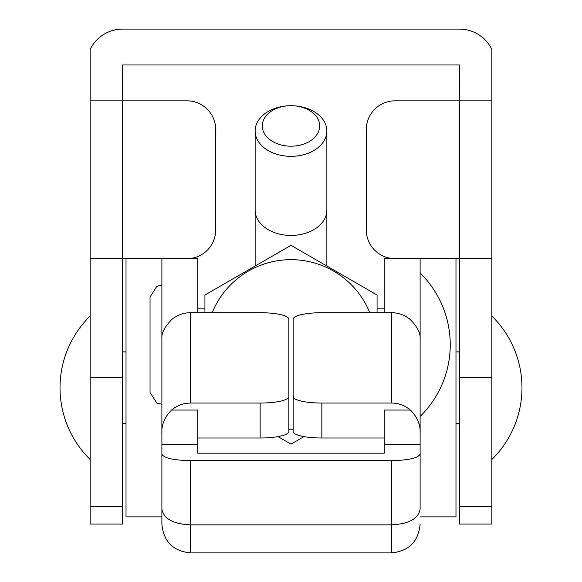 <?xml version="1.0" encoding="UTF-8"?>
<svg xmlns="http://www.w3.org/2000/svg" width="582" height="582" viewBox="0 0 582 582"><rect width="100%" height="100%" fill="white"/><g stroke="black" fill="none" stroke-linecap="round" stroke-linejoin="round"><path stroke-width="0.87" d="M161.883 524.047L161.883 508.988C163.513 518.715 173.08 524.011 190.576 524.862L391.424 524.862C408.92 524.004 418.487 518.715 420.117 508.988L420.117 416.45A100.46 100.46 0 0 0 420.117 272.987M161.883 341.925L161.883 344.719M384.251 438.006L321.846 438.006A28.693 6.453 180 0 1 293.153 431.553L293.153 319.154A28.693 6.453 0 0 1 321.846 312.694L391.424 312.694A28.693 27.958 0 0 1 410.405 319.685C417.272 326.742 420.51 333.006 420.117 338.469L420.117 433.204C420.531 424.693 417.294 416.974 410.405 410.048L384.251 410.048L384.251 453.189L197.749 453.189L197.749 410.048L171.595 410.048C164.728 416.916 161.49 424.634 161.883 433.204L161.883 338.469C161.469 333.05 164.706 326.786 171.595 319.685A28.693 27.958 0 0 1 190.576 312.694L260.154 312.694A28.693 6.453 0 0 1 288.847 319.154L288.847 431.553A28.693 6.453 180 0 1 260.154 438.006L197.749 438.006M161.883 508.988L161.883 454.076C163.709 458.049 173.269 460.238 190.576 460.66L391.424 460.66C408.731 460.238 418.291 458.049 420.117 454.076L420.117 508.988M293.153 396.604A28.693 6.453 0 0 0 321.846 403.057L321.846 438.006M260.154 438.006L260.154 403.057A28.693 6.453 0 0 0 288.847 396.604M410.405 410.048A28.693 27.958 180 0 0 391.424 403.057L321.846 403.057M260.154 403.057L190.576 403.057A28.693 27.958 180 0 0 171.595 410.048M197.749 312.694L197.749 258.641L161.883 258.641L161.883 341.19M161.883 454.076L161.883 433.204M126.018 258.641L126.018 516.874L161.883 516.874L161.883 404.257L156.842 403.13L150.047 392.421L150.047 344.719L150.047 392.421M420.117 433.204L420.117 454.076M384.251 312.694L384.251 258.641L420.117 258.641L420.117 341.19M420.117 516.874L455.982 516.874L455.982 258.641M90.152 459.489A100.46 100.46 0 0 1 90.152 316.026M491.848 459.489A100.46 100.46 0 0 0 491.848 316.026M122.431 258.641L122.431 524.047L90.152 524.047L90.152 100.832L122.576 100.832L122.576 258.641L90.152 258.641M459.569 100.832L459.424 64.966L122.576 64.966L122.431 100.832M491.848 377.427L459.569 377.427L459.569 524.047L491.848 524.047L491.848 49.441A36.011 36.011 0 0 0 459.424 29.1L122.576 29.1A36.011 36.011 0 0 0 90.152 49.441L90.152 100.832M122.576 258.641L186.989 258.641A28.693 28.693 0 0 0 215.682 229.948L215.682 129.524A28.693 28.693 0 0 0 186.989 100.832L122.576 100.832M459.569 377.427L459.569 258.641M491.848 258.641L420.117 258.641M395.011 258.641A28.693 28.693 0 0 1 366.318 229.948L366.318 129.524A28.693 28.693 0 0 1 395.011 100.832L491.848 100.832M288.847 429.742A85.045 85.045 0 0 0 293.153 429.742M304.008 436.609L291 444.117L277.992 436.609M377.078 312.694L377.078 295.023L291 245.328L204.922 295.023L204.922 312.694M369.788 312.694A85.045 85.045 0 0 0 212.212 312.694M288.527 105.764L287.908 105.8A35.866 25.317 0 0 0 255.134 131.023A35.866 25.317 0 0 0 291 156.332A35.866 25.317 0 0 0 326.866 131.023A35.866 25.317 0 0 0 294.092 105.8L293.474 105.764A28.693 20.254 -0 0 0 291 105.684A28.693 20.254 -0 0 0 288.527 105.764A28.693 20.254 -0 0 0 262.337 126.811A28.693 20.254 -0 0 0 291 146.191A28.693 20.254 -0 0 0 319.663 126.811A28.693 20.254 -0 0 0 293.474 105.764M190.576 460.66L190.576 552.9L391.424 552.9L391.424 460.66M391.424 403.057L391.424 312.694M190.576 312.694L190.576 403.057M161.883 444.459L197.749 444.459M384.251 444.459L420.117 444.459M122.431 377.427L90.152 377.427M90.152 506.544L122.431 506.544M459.569 506.544L491.848 506.544M459.424 258.641L459.424 100.832M326.866 266.032L326.866 210.124A35.866 25.317 180 0 1 291 235.441A35.866 25.317 180 0 1 255.134 210.124L255.134 266.032M150.047 344.719L150.047 297.016L150.047 344.719M161.883 285.18L156.842 286.308L150.047 297.016M391.424 552.9C408.848 551.198 418.414 541.638 420.117 524.207M190.576 552.9C173.152 551.198 163.586 541.638 161.883 524.207M197.749 308.853L204.922 308.853M377.078 308.853L384.251 308.853M126.018 423.623L122.431 423.623M455.982 423.623L459.569 423.623M455.982 351.892L459.569 351.892M126.018 351.892L122.431 351.892M326.866 210.124L326.866 131.023M255.134 210.124L255.134 131.023"/></g></svg>

